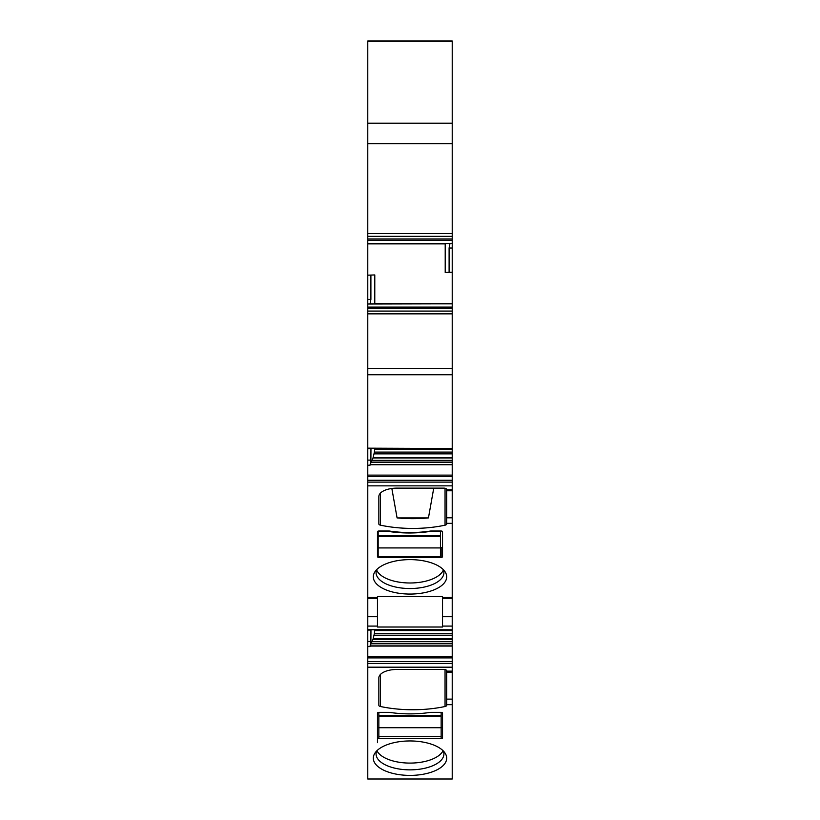 <?xml version="1.0" encoding="UTF-8"?>
<svg xmlns="http://www.w3.org/2000/svg" width="820" height="820" viewBox="0 0 820 820"><rect width="100%" height="100%" fill="white"/><g stroke="black" fill="none" stroke-linecap="round" stroke-linejoin="round"><path stroke-width="1.23" d="M446.685 517.789L446.685 489.427A2.768 1.302 180 0 0 443.917 488.136L396.849 488.136A17.999 8.446 180 0 0 378.85 496.582L378.85 524A2.768 1.302 180 0 0 380.49 525.189A78.904 37.043 180 0 0 445.045 525.189A2.768 1.302 180 0 0 446.685 524L446.685 517.789L452.22 517.789L452.22 476.584L367.78 476.584L367.78 475.118L452.22 475.118L452.22 476.584M452.22 517.789L452.22 616.712L442.533 616.712L442.533 598.293L452.22 598.293M367.78 476.584L367.78 598.293L377.466 598.293L377.466 596.54L442.533 596.54L442.533 598.293M392.411 591.958A36.685 17.22 180 0 0 433.39 590.113A36.685 17.22 180 0 0 444.911 571.56A36.685 17.22 180 0 0 392.411 561.731A36.685 17.22 180 0 0 375.088 571.56A36.685 17.22 180 0 0 392.411 591.958M442.533 531.678A1.384 0.646 180 0 0 441.15 531.022L430.643 531.022A67.137 31.519 180 0 1 389.356 531.022L378.85 531.022A1.384 0.646 180 0 0 377.466 531.678L377.466 556.698A1.384 0.646 180 0 0 378.85 557.344L441.15 557.344A1.384 0.646 180 0 0 442.533 556.698L442.533 531.678M397.085 517.912A78.904 37.043 180 0 0 428.45 517.912L397.085 517.912L391.837 488.464M428.45 517.912L433.749 488.136M452.22 626.08L442.533 626.08L442.533 627.013L377.466 627.013L377.466 616.712L367.78 616.712L367.78 629.493L452.22 629.811L452.22 616.712M442.533 626.08L442.533 616.712M374.791 629.811L374.402 633.419L452.22 633.419L452.22 629.811L367.78 629.811L367.78 641.455L370.896 641.455L369.994 646.57L370.179 645.873L452.22 645.873L452.22 657.906L367.78 657.906L367.78 656.451L452.22 656.451M370.179 645.873L373.008 639.323L374.402 633.419M373.141 638.893L452.22 638.893L452.22 633.419M452.22 638.893L452.22 645.873M367.78 641.455L367.78 656.451M367.78 657.917L367.78 663.441L452.22 663.441L452.22 657.917M452.22 663.441L452.22 779L367.78 779L367.78 667.183L452.22 667.183M367.78 663.441L367.78 667.183M378.85 705.323L378.85 677.904L378.85 705.323A2.768 1.302 180 0 0 380.49 706.512A78.904 37.043 180 0 0 445.045 706.512A2.768 1.302 180 0 0 446.685 705.323L446.685 704.667L452.22 704.667M446.685 704.667L446.685 670.76A2.768 1.302 180 0 0 443.917 669.458L396.849 669.458A17.999 8.446 180 0 0 378.85 677.904M392.411 773.291A36.685 17.22 180 0 0 433.39 771.446A36.685 17.22 180 0 0 444.911 752.883A36.685 17.22 180 0 0 392.411 743.063A36.685 17.22 180 0 0 375.088 752.883A36.685 17.22 180 0 0 392.411 773.291M389.356 712.354L378.85 712.354A1.384 0.646 180 0 0 377.466 713L377.466 738.031A1.384 0.646 180 0 0 378.85 738.676L441.15 738.676A1.384 0.646 180 0 0 442.533 738.031L442.533 713A1.384 0.646 180 0 0 441.15 712.354L430.643 712.354A67.137 31.519 180 0 1 389.356 712.354M367.78 41L367.78 143.746L452.22 143.746L452.22 41L367.78 41M367.78 233.556L452.22 233.556L452.22 238.989L367.78 238.989L367.78 143.746M452.22 233.556L452.22 143.746M367.78 236.334L452.22 236.334M367.78 238.989L367.78 243.601L450.006 243.407L449.104 248.019L449.104 272.342L452.22 272.23L452.22 248.019L449.104 248.019M452.22 238.989L452.22 248.019M374.781 303.82L374.791 274.936L367.78 275.182L367.78 243.878L445.209 243.878L445.209 272.476L449.104 272.342M370.896 275.069L370.896 299.392L369.994 304.005L452.22 303.82L452.22 272.23M452.22 303.82L452.22 308.422L367.78 308.422L367.78 307.1L452.22 307.1M367.78 275.182L367.78 307.1M367.78 308.422L367.78 311.087L452.22 311.087L452.22 308.422M452.22 311.087L452.22 448.489L367.78 448.161L367.78 374.75L452.22 374.75M367.78 311.087L367.78 313.855L452.22 313.855M367.78 374.75L367.78 313.855M374.791 448.489L374.402 452.097L452.22 452.097L452.22 448.489L367.78 448.489L367.78 460.122L370.896 460.122L369.994 465.247L370.179 464.55L452.22 464.55L452.22 475.118M370.179 464.55L373.008 457.99L374.402 452.097M373.141 457.57L452.22 457.57L452.22 452.097M452.22 457.57L452.22 464.55M367.78 460.122L367.78 475.118M367.78 616.712L367.78 598.293M376.677 569.644A33.917 15.918 180 0 0 376.083 572.616A33.917 15.918 180 0 0 393.743 586.587A33.917 15.918 180 0 0 443.917 572.616A33.917 15.918 180 0 0 443.323 569.644M440.453 547.565L441.15 547.565A1.384 0.646 180 0 0 442.533 546.919M377.466 535.48L377.466 546.919A1.384 0.646 180 0 0 378.163 547.483M377.466 538.391L377.466 553.971M377.466 616.712L377.466 598.293M370.958 629.811L370.896 641.455M370.896 630.037L367.78 630.088M376.677 750.966A33.917 15.918 180 0 0 376.083 753.939A33.917 15.918 180 0 0 393.743 767.909A33.917 15.918 180 0 0 443.917 753.939A33.917 15.918 180 0 0 443.323 750.966M378.85 712.354L378.85 716.475L441.15 716.475L441.15 727.709A1.384 0.646 180 0 0 442.533 727.022M377.466 742.674L377.466 727.022A1.384 0.646 180 0 0 378.85 727.678L378.85 738.676M370.958 448.489L370.896 460.122M370.896 448.704L367.78 448.755M443.394 569.838A33.917 15.918 0 0 1 393.743 581.042A33.917 15.918 0 0 1 376.606 569.838M443.066 750.71A33.917 15.918 0 0 1 393.743 761.144A33.917 15.918 0 0 1 376.933 750.71M441.15 712.354L441.15 716.475M378.85 716.475L378.85 727.709L441.15 727.709L441.15 736.483L378.85 736.483M378.163 535.573L378.163 536.547L440.453 536.547L440.453 531.35L430.582 531.35A67.137 31.519 0 0 1 388.034 531.35L378.163 531.35L378.163 535.573L440.453 535.573M378.163 536.547L440.453 536.547M440.453 536.69L440.453 556.698L378.163 556.698L378.163 547.924L440.453 547.924M378.163 536.69L378.163 547.924M446.685 523.344L452.22 523.344M445.045 488.248L445.045 525.189M367.78 485.86L452.22 485.86M367.78 597.483L377.466 597.483M442.533 597.483L452.22 597.483M446.685 489.796L452.22 489.796M380.49 493.066L380.49 525.189M377.466 626.08L367.78 626.08M374.791 630.559L452.22 630.559M374.053 635.203L452.22 635.203M373.008 639.323L452.22 639.323M372.085 641.681L452.22 641.681M370.947 643.444L452.22 643.444M370.814 643.782L452.22 643.782M370.117 646.078L452.22 646.078M367.78 646.57L369.994 646.57M367.78 661.607L452.22 661.607M446.685 671.129L452.22 671.129M446.685 699.122L452.22 699.122M367.78 41.205L452.22 41.205M367.78 123.174L452.22 123.174M367.78 240.311L452.22 240.311M367.78 243.56L449.883 243.56M452.22 243.407L450.006 243.407M374.791 303.543L452.22 303.543M370.117 303.851L452.22 303.851M367.78 304.005L369.994 304.005M367.78 368.641L452.22 368.641M374.791 449.237L452.22 449.237M374.053 453.87L452.22 453.87M373.008 457.99L452.22 457.99M372.085 460.358L452.22 460.358M370.947 462.111L452.22 462.111M370.814 462.449L452.22 462.449M370.117 464.755L452.22 464.755M367.78 465.247L369.994 465.247M367.78 480.284L452.22 480.284M367.78 482.109L452.22 482.109M441.15 547.565L441.15 557.344M378.85 556.698L378.85 557.344M380.49 674.389L380.49 706.512M445.045 669.571L445.045 706.512M441.15 736.483L441.15 738.676M367.78 299.392L370.896 299.392M378.85 715.358L441.15 715.358M446.685 672.103L452.22 672.103M446.685 490.77L452.22 490.77M378.85 716.332L441.15 716.332"/></g></svg>
